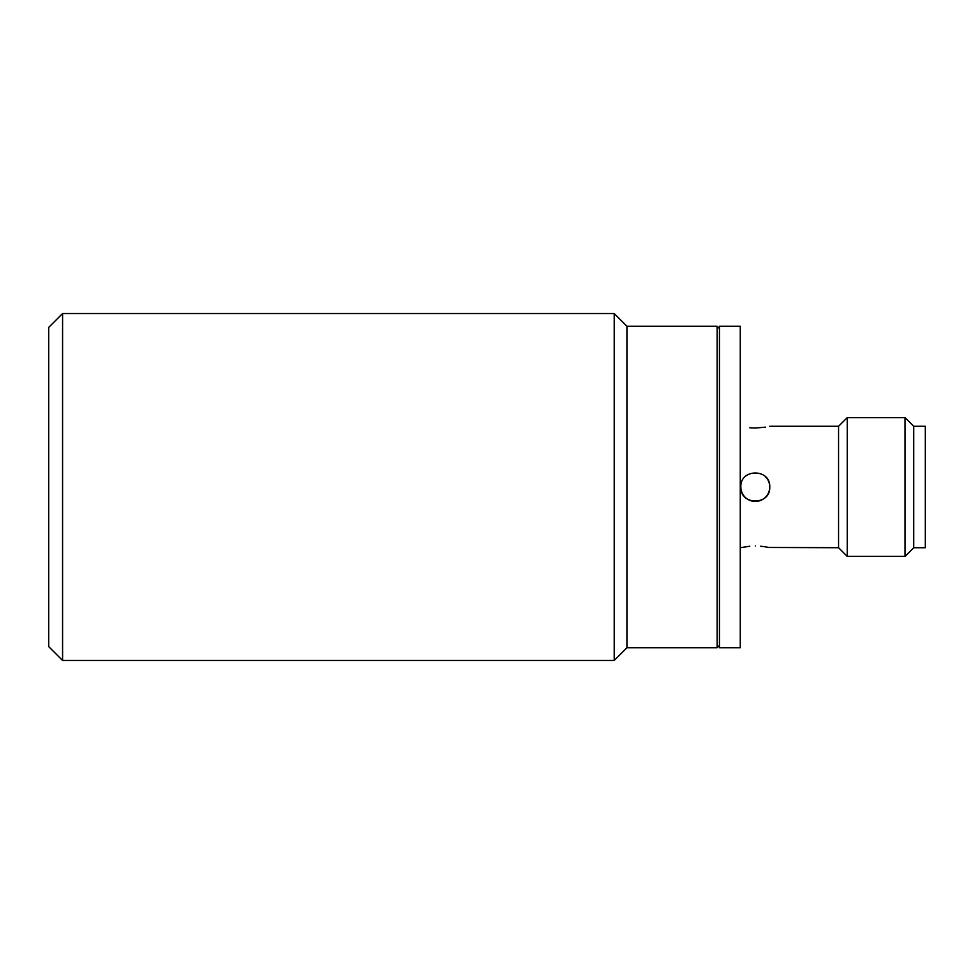 <?xml version="1.0" encoding="UTF-8"?>
<svg xmlns="http://www.w3.org/2000/svg" width="974" height="974" viewBox="0 0 974 974"><rect width="100%" height="100%" fill="white"/><g stroke="black" fill="none" stroke-linecap="round" stroke-linejoin="round"><path stroke-width="1.46" d="M905.065 417.615L913.734 426.283L913.734 547.717L913.734 426.283L925.3 426.283L925.3 547.717L913.734 547.717L905.065 556.385L905.065 417.615L847.234 417.615L847.234 556.385L838.565 547.717L838.565 426.283L769.752 426.283M740.264 487L740.264 326.253L719.445 326.253L719.445 647.747L740.264 647.747L740.264 487M749.797 427.781L755.3 428.036C736.648 426.125 736.648 426.125 755.3 428.036C773.94 426.125 773.94 426.125 755.3 428.036L765.527 427.148M740.849 487C739.96 468.348 770.641 468.348 769.752 487C770.665 505.64 739.948 505.652 740.849 487A14.452 14.452 0 0 0 755.3 501.452A14.452 14.452 0 0 0 765.515 476.773M755.3 545.964C773.94 547.875 773.94 547.875 755.3 545.964C736.648 547.875 736.648 547.875 755.3 545.964M838.565 547.717L768.669 547.461M768.583 547.449L765.515 546.852M765.369 546.828L760.706 546.219M749.761 546.231L740.264 547.717M62.58 313.531L62.58 660.469L614.217 660.469L614.217 313.531L62.58 313.531L48.7 327.41L48.7 646.59L62.58 660.469M614.217 660.469L626.927 647.747L626.927 326.253L614.217 313.531M626.927 647.747L717.132 647.747L717.132 326.253L626.927 326.253M838.565 426.283L847.234 417.615M905.065 556.385L847.234 556.385M719.445 645.433L717.132 647.747M719.445 328.567L717.132 326.253"/></g></svg>
